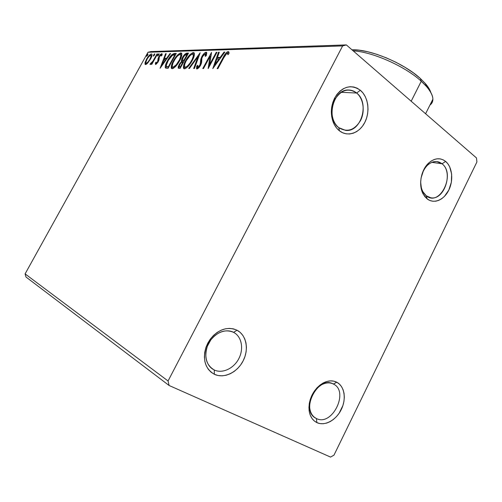 <?xml version="1.0" encoding="UTF-8"?>
<svg xmlns="http://www.w3.org/2000/svg" width="502" height="502" viewBox="0 0 502 502"><rect width="100%" height="100%" fill="white"/><g stroke="black" fill="none" stroke-linecap="round" stroke-linejoin="round"><path stroke-width="0.75" d="M426.267 195.786C439.777 207.213 455.929 174.213 442.055 163.777L445.644 161.437C452.289 166.915 453.695 180.231 448.813 190.076C444.025 199.991 433.96 204.239 427.171 198.905L426.267 195.786C422.345 192.473 420.5 187.441 420.739 180.682C420.519 184.905 421.253 188.601 422.941 191.777L426.267 195.786L427.171 198.905L424.861 196.615L422.991 193.665L421.63 190.183L420.657 182.144L421.09 177.915L423.707 169.864L425.79 166.369L428.281 163.414L431.08 161.117L434.073 159.561L437.148 158.814L440.179 158.883L443.046 159.774L445.644 161.437L447.878 163.803L449.66 166.783L451.656 174.081L451.354 182.245L448.813 190.076L444.402 196.426L441.691 198.736L438.761 200.348L435.736 201.195L432.718 201.233L429.825 200.467L427.171 198.905L423.28 194.224C418.241 185.545 420.82 170.197 428.557 163.144C434.525 157.954 440.216 157.39 445.644 161.437L442.055 163.777C453.664 172.33 444.176 200.762 430.703 197.744L426.267 195.786M431.827 162.328L442.055 163.777L431.827 162.328M338.837 127.703C347.24 132.666 354.475 130.282 360.53 120.555C365.249 111.444 363.517 98.637 356.665 93.027L360.336 90.247C368.317 96.836 370.307 111.789 364.803 122.438C359.413 133.174 347.641 137.253 339.471 130.846L338.837 127.703C325.585 118.648 333.328 88.892 348.664 90.021C351.607 90.065 354.274 91.069 356.665 93.027C369.867 102.86 361.189 132.421 345.702 130.401L338.837 127.703L339.471 130.846L336.679 128.123L334.388 124.709L332.688 120.718L331.653 116.313L331.326 111.67L331.722 106.964L332.839 102.389L334.614 98.135L336.986 94.363L339.86 91.232L343.117 88.86L346.618 87.335L350.233 86.714L353.816 87.009L357.223 88.208L360.336 90.247L363.028 93.046L365.211 96.497L366.805 100.463L367.746 104.786L368.016 109.317L367.596 113.879L366.516 118.303L364.803 122.438L362.526 126.121L359.765 129.221L356.621 131.624L353.207 133.225L349.649 133.971L346.085 133.814L342.653 132.76L339.471 130.846C336.723 128.681 334.608 125.732 333.14 121.992C330.272 113.785 330.849 105.677 334.865 97.664C342.333 86.388 350.823 83.916 360.336 90.247L356.665 93.027L341.216 92.324L356.665 93.027C348.52 87.655 341.266 89.776 334.903 99.396C331.483 106.223 330.987 113.132 333.435 120.135C334.683 123.323 336.484 125.845 338.837 127.703M214.241 369.974C222.424 373.921 233.882 368.468 238.889 358.516C244.01 348.626 241.619 336.44 233.593 332.349L237.013 330.216C246.382 335.035 249.136 349.267 243.163 360.819C237.327 372.446 223.955 378.872 214.367 374.285L214.241 369.974L211.21 367.997L213.174 369.403C205.531 365.01 203.461 352.73 208.863 342.96C214.159 333.14 225.53 328.27 233.336 332.217L233.593 332.349C241.619 336.44 244.01 348.626 238.889 358.516C233.882 368.468 222.424 373.921 214.241 369.974L214.367 374.285L211.072 372.202L208.33 369.328L206.247 365.77L204.916 361.666L204.389 357.179L204.697 352.486L205.826 347.779L207.734 343.242L210.344 339.057L213.545 335.392L217.203 332.399L221.175 330.184L225.304 328.829L229.427 328.383L233.38 328.854L237.013 330.216L240.194 332.406L242.811 335.336L244.763 338.894L245.98 342.935L246.432 347.309L246.099 351.864L244.995 356.42L243.163 360.819L240.671 364.898L237.603 368.506L234.076 371.499L230.211 373.777L226.157 375.239L222.06 375.829L218.081 375.509L214.367 374.285C205.023 368.7 202.337 359.401 206.322 346.386L210.269 339.151C218.577 329.218 227.488 326.237 237.013 330.216L233.593 332.349C225.429 328.973 217.818 331.521 210.746 339.992L207.382 346.16C203.988 357.242 206.272 365.18 214.241 369.974M316.379 418.511C332.129 426.863 349.499 391.359 333.391 384.03L336.792 382.242C344.535 386.214 346.549 398.908 341.285 409.513C336.139 420.174 324.794 426.405 316.887 422.615L316.379 418.511L314.447 417.313L315.708 418.16C299.914 410.31 318.061 375.176 333.234 383.948L333.391 384.03C349.499 391.359 332.129 426.863 316.379 418.511L316.887 422.615L314.183 420.858L311.955 418.373L310.299 415.254L309.276 411.621L308.943 407.618L309.301 403.401L310.349 399.134L312.037 394.999L314.308 391.158L317.057 387.757L320.182 384.934L323.545 382.8L327.028 381.438L330.485 380.88L333.78 381.156L336.792 382.242L339.408 384.093L341.536 386.622L343.098 389.747L344.033 393.33L344.316 397.251L343.939 401.355L342.916 405.49L339.107 413.265L336.459 416.616L333.435 419.434L330.153 421.611L326.727 423.067L323.282 423.738L319.962 423.588L316.887 422.615C312.432 420.369 309.828 416.189 309.063 410.078C308.755 398.425 313.367 389.445 322.911 383.145C327.957 380.466 332.581 380.165 336.792 382.242L333.391 384.03C329.776 382.26 325.817 382.524 321.512 384.814C313.373 390.192 309.433 397.854 309.696 407.787C310.343 412.995 312.57 416.572 316.379 418.511M168.063 380.987L25.1 273.885L147.983 52.264L342.621 45.927L168.063 380.987L169.111 385.498L330.548 457.084L333.981 455.138L476.9 161.995L476.498 157.967L346.355 44.916L150.857 51.574L147.983 52.264L25.1 273.885L25.966 276.997L169.111 385.498L330.548 457.084L333.981 455.138L476.9 161.995L476.498 157.967L346.355 44.916L342.621 45.927L168.063 380.987L169.111 385.498L25.966 276.997L25.1 273.885L168.063 380.987M147.921 62.832L150.945 58.257L151.999 54.398L151.391 53.94L150.242 54.448L147.607 57.435L145.235 62.022L145.147 64.425L146.013 64.425L147.262 63.516L150.468 59.173C151.767 56.864 152.225 55.17 151.849 54.103L151.391 53.94C149.709 54.586 148.077 56.356 146.496 59.236L145.009 62.857L145.103 64.381L145.517 64.538L147.921 62.832M157.565 53.946L157 53.959L152.784 61.369L151.409 63.032L150.851 63.07L150.104 64.501L152.106 62.813L151.265 64.344L151.817 64.344L157.565 53.946L157 53.959L153.016 61.012L149.979 64.174L150.198 64.532L152.106 62.813L151.265 64.344L151.817 64.344L157.565 53.946M155.601 64.52L157.929 62.235L158.921 60.133L159.291 56.895L160.671 55.094L161.249 55.025L161.23 56.023L162.102 55.038L162.002 53.745L160.627 54.272L158.977 56.437L158.117 58.32L157.848 61.313L156.593 63.089L156.109 63.114L156.166 62.129L155.338 63.026L155.601 64.52L158.205 61.752L158.921 60.133L159.429 56.638L161.054 54.931L161.23 56.023L162.102 55.038L161.7 53.645L158.827 56.701L158.117 58.32L157.609 61.809L156.279 63.227L156.166 62.129L155.338 63.026L155.601 64.52M174.426 53.476L171.847 54.724L168.22 59.431L165.635 64.733L165.196 67.218L165.635 68.052L168.095 68.316L176.277 53.425L174.426 53.476L175.957 54.003L174.426 53.476C172.029 54.078 169.714 56.494 167.473 60.723C165.723 63.741 165.02 66.082 165.353 67.757L168.095 68.316L176.277 53.425L174.426 53.476M188.495 53.086L185.79 53.494L182.483 57.492L181.523 59.82L181.661 61.357L179.66 63.691L178.197 66.741L178.26 68.197L180.118 68.404L188.495 53.086L186.813 53.13C185.307 53.538 183.864 54.994 182.483 57.492C181.486 59.305 181.209 60.591 181.661 61.357L179.114 64.601L178.223 68.159L180.118 68.404L188.495 53.086M200.172 52.76L188.702 68.46L189.423 68.467L198.052 56.55L193.684 68.498L194.425 68.504L200.172 52.76L188.702 68.46L189.423 68.467L198.052 56.55L193.684 68.498L194.425 68.504L200.172 52.76M216.249 52.315L209.685 64.419L211.524 52.446L202.77 68.561L203.479 68.567L210.018 56.525L208.142 68.598L216.983 52.296L216.249 52.315L216.764 52.71L216.249 52.315L209.685 64.419L211.524 52.446L202.77 68.561L203.479 68.567L210.018 56.525L208.142 68.598L216.983 52.296L216.249 52.315M223.879 57.586L226.804 53.438L227.575 53.407L227.952 54.737L229.037 53.438L228.925 52.139L228.316 51.574L227.193 51.919L225.793 53.231L217.134 68.661L217.887 68.667L223.879 57.586C224.745 55.559 225.875 54.122 227.262 53.275L227.952 54.737L229.037 53.438L228.761 51.831L228.178 51.568C226.182 52.478 224.526 54.429 223.208 57.429L217.134 68.661L217.887 68.667L223.879 57.586M212.779 68.63L224.846 52.076L224.017 52.101L220.146 57.41L217.422 57.46L219.267 52.233L218.464 52.258L212.779 68.63L224.846 52.076L224.017 52.101L220.146 57.41L217.422 57.46L219.267 52.233L218.464 52.258L212.779 68.63M206.115 52.195L203.887 53.689L201.86 56.531L200.775 59.343L200.141 64.72L198.083 67.255L197.499 66.86L197.769 65.247L196.696 66.226L196.69 68.868L198.861 67.688L200.925 64.576L201.635 62.386L201.923 58.094L203.241 55.452L205.28 53.827L205.663 54.768L205.268 56.444L206.278 55.628L206.793 52.854L206.115 52.195C204.584 52.723 203.166 54.166 201.86 56.531L199.865 65.273L197.857 67.293L197.769 65.247L196.696 66.226L196.571 68.768L196.96 68.931C198.265 68.523 199.482 67.281 200.599 65.21L201.566 62.775L201.923 58.094L202.544 56.544L205.28 53.827L205.268 56.444L206.278 55.628L206.611 52.403L206.115 52.195M192.228 60.579L194.017 56.5L194.343 53.3L193.96 52.735L192.887 52.622L190.327 54.323L187.277 57.981L184.88 62.116L183.468 66.044L183.807 68.636L185.332 68.617L187.441 67.08L192.228 60.579C194.136 57.146 194.77 54.58 194.13 52.886L193.301 52.566C190.515 53.639 187.949 56.356 185.602 60.723C183.644 64.2 183.004 66.797 183.669 68.517L184.46 68.83C187.246 67.783 189.838 65.028 192.228 60.579M179.672 60.717L181.429 56.751L181.799 53.639L181.442 53.086L180.431 52.98L177.984 54.63L175.041 58.188L172.707 62.204L171.307 66.026L171.577 68.542L173.027 68.529L175.041 67.03L179.672 60.717C181.555 57.341 182.188 54.843 181.58 53.212L180.827 52.923C178.172 53.959 175.706 56.607 173.41 60.855C171.489 64.262 170.843 66.797 171.477 68.448L172.199 68.73C174.847 67.714 177.338 65.04 179.672 60.717M160.088 68.259L170.617 53.582L169.965 53.601L166.589 58.307L164.443 58.345L166.225 53.701L165.591 53.72L160.088 68.259L170.617 53.582L169.965 53.601L166.589 58.307L164.443 58.345L166.225 53.701L165.591 53.72L160.088 68.259M158.795 54.9L159.121 53.833L158.563 53.978L157.528 55.992L158.795 54.9L158.983 53.727L157.854 54.925L157.559 56.061L158.795 54.9M154.497 55.007L154.823 53.952L154.277 54.09L153.248 56.092L154.497 55.007L154.685 53.846L153.574 55.032L153.279 56.155L154.497 55.007M147.682 55.182L148.008 54.141L147.475 54.279L146.458 56.243L147.682 55.182L147.877 54.034L146.791 55.201L146.496 56.312L147.682 55.182M421.893 174.495C425.169 165.767 430.164 161.449 436.878 161.544L442.055 163.777C437.405 160.333 432.529 160.822 427.44 165.258C424.956 167.674 423.111 170.749 421.893 174.495M342.621 45.927L147.983 52.264L150.857 51.574L346.355 44.916L342.621 45.927M223.741 57.837L223.208 57.429L223.741 57.837M227.08 53.306L228.937 52.189L227.08 53.306M228.925 52.139L228.178 51.568L228.925 52.139M228.379 54.021L227.582 53.413M214.511 66.251L215.038 64.777L214.511 66.251M217.033 59.136L217.586 57.579L217.033 59.136M219.092 52.735L218.464 52.258L219.092 52.735M218.219 58.063L217.422 57.46L218.219 58.063L220.51 58.025L218.219 58.063M220.673 57.805L220.146 57.41L220.673 57.805M224.538 52.503L224.017 52.101L224.538 52.503M214.875 64.651L216.826 59.136L218.91 59.11L219.437 59.506L218.91 59.11L214.875 64.651L215.396 65.04L214.875 64.651L216.826 59.136L218.91 59.11L214.875 64.651M209.221 66.609L210.809 57.115L210.018 56.525L210.809 57.115L209.221 66.609M210.307 56.739L211.267 54.969L210.307 56.739M210.2 64.802L209.685 64.419L210.2 64.802M206.291 54.48L206.46 55.019L206.222 54.442M197.186 68.899L197.481 66.804L196.696 66.226L197.499 66.791L197.167 68.611M197.706 67.262L198.692 67.87M200.354 65.636L199.865 65.273L200.354 65.636M201.277 63.741L200.568 63.214L201.277 63.741M201.371 63.384L201.358 62.217L200.574 61.633L201.358 62.217L201.741 59.217L201.371 62.995M202.356 56.902L201.86 56.531L202.356 56.902M205.851 53.206L206.41 52.898M198.635 56.983L198.052 56.55L198.635 56.983M198.353 56.776L199.074 55.778L198.353 56.776M184.278 68.812L184.441 65.762L184.203 68.611M186.066 61.068L185.602 60.723L186.066 61.068M191.682 54.36L194.067 53.137L193.301 52.566L194.067 53.137L191.682 54.36M194.042 55.32L194.111 56.168L193.615 54.781M186.468 67.745L186.782 67.626M186.079 67.801L184.73 67.004C184.152 65.643 184.661 63.553 186.248 60.723C188.143 57.184 190.214 54.994 192.461 54.147L193.101 54.398C193.609 55.766 193.094 57.837 191.557 60.598L192.028 60.943L191.557 60.598C189.637 64.162 187.553 66.377 185.301 67.237L186.079 67.801L184.962 67.174M178.831 67.921L178.957 67.299M179.578 64.94L179.114 64.601L179.578 64.94M182.282 61.646L181.661 61.357L182.427 61.915L182.439 59.838L182.201 61.307M182.941 57.824L182.483 57.492L182.941 57.824M185.658 54.774L187.572 53.695L186.813 53.13L188.175 53.683L186.838 53.896L185.658 54.774M183.826 60.886L183.487 60.805M180.444 67.375L179.678 66.822L180.036 67.255M180.337 66.822L179.245 66.672L179.766 64.576C180.77 62.806 181.743 61.915 182.697 61.922L183.481 62.248L183.023 61.915L180.337 66.822L180.795 67.155L179.195 66.609L179.534 65.015L181.247 62.555L183.023 61.915L180.337 66.822M183.883 60.347L184.247 60.855L182.577 60.121L183.123 57.479C184.203 55.622 185.244 54.687 186.255 54.687L187.447 55.007L186.989 54.668L183.883 60.347L184.341 60.686L182.565 60.108L182.703 58.351L184.717 55.358L186.989 54.668L183.883 60.347M182.697 60.227L184.215 60.911M172.06 68.724L172.224 65.906L171.991 68.523M173.849 61.175L173.41 60.855L173.849 61.175M179.352 54.624L181.58 53.476L180.827 52.923L181.58 53.476L179.352 54.624L180.588 54.687C181.071 56.004 180.557 58.019 179.038 60.729L179.484 61.056L179.038 60.729C177.168 64.2 175.16 66.352 173.021 67.186L172.5 66.973C171.954 65.668 172.462 63.628 174.025 60.849C175.869 57.41 177.865 55.283 179.998 54.461L180.657 54.787L180.82 55.753L179.597 59.644L176.152 64.927L173.021 67.186L173.78 67.732L172.537 67.017L172.23 66.208L172.983 62.995L175.342 58.696L177.294 56.237L179.333 54.636M181.247 55.157L181.58 56.249L181.109 55.069M173.297 67.563L173.78 67.732M165.955 68.19L165.353 67.757L165.955 68.19M166.068 68.222L166.25 65.687L166.068 68.222M167.9 61.031L167.473 60.723L167.9 61.031M174.432 54.134L172.594 55.264L174.815 54.053M166.695 66.571L168.641 67.324L167.191 66.898M174.828 54.963L168.333 66.785L168.766 67.092L167.938 66.779L168.653 67.299L166.438 66.358C166.087 65.078 166.626 63.196 168.07 60.723L172.337 55.396L174.169 54.982L175.261 55.276L174.828 54.963L168.333 66.785L166.57 66.496L166.262 65.392L168.283 60.334L171.766 55.797L172.851 55.17L174.828 54.963M161.933 65.693L162.234 64.902L161.933 65.693M164.185 59.832L164.687 58.521L164.185 59.832M166.08 54.078L165.591 53.72L166.08 54.078M165.183 58.878L164.443 58.345L165.183 58.878L166.833 58.853L165.183 58.878M167.009 58.608L166.589 58.307L167.009 58.608M170.385 53.902L169.965 53.601L170.385 53.902M161.989 64.727L163.872 59.832L165.93 60.114L165.509 59.813L161.989 64.727L162.41 65.028L161.989 64.727L163.872 59.832L165.509 59.813L161.989 64.727M155.978 64.413L156.072 63.553L155.338 63.026L156.072 63.553L156.31 63.29L155.978 64.413M158.011 62.097L157.609 61.809L158.011 62.097M158.488 61.206L157.998 60.855L158.488 61.206M158.789 60.516L158.03 59.782L158.764 60.309L158.852 58.847L158.117 58.32L158.852 58.847L158.983 58.458L158.764 60.309M159.241 57.002L158.827 56.701L159.241 57.002M161.192 54.969L162.19 54.229L161.192 54.969M162.14 53.965L161.7 53.645L162.14 53.965M158.494 55.383L157.854 54.925L158.494 55.383M152.508 63.095L152.106 62.813L152.508 63.095M150.412 64.482L149.979 64.174L150.412 64.482M151.46 63.585L150.951 63.246M153.48 61.338L153.016 61.012L153.48 61.338M155.469 57.73L155.074 57.448L155.469 57.73M157.396 54.241L157 53.959L157.396 54.241M154.202 55.484L153.574 55.032L154.202 55.484M145.655 64.526L145.731 63.371L145.009 62.857L145.731 63.371L145.831 62.963L145.655 64.526M146.879 59.512L146.496 59.236L146.879 59.512M151.993 54.373L151.391 53.94L151.993 54.373M146.214 63.277L145.938 63.17C145.662 62.323 146.026 61.006 147.036 59.217C148.209 57.065 149.427 55.722 150.694 55.195L150.995 55.302C151.29 56.111 150.933 57.404 149.929 59.173L150.311 59.449L149.929 59.173C148.743 61.357 147.5 62.725 146.214 63.277L146.942 63.792L145.938 63.17L145.818 62.392L147.23 58.878L148.818 56.607L150.851 55.214L151.039 56.563L149.734 59.518L147.864 62.11L146.214 63.277M147.393 55.634L146.791 55.201L147.393 55.634M186.248 60.723L190.063 55.546L192.122 54.191L193.163 54.486L193.245 56.349L192.128 59.481L190.189 62.838L187.585 65.931L185.464 67.23L184.516 66.571L184.799 63.986L186.248 60.723M421.26 81.23L426.562 86.57C433.653 95.116 434.776 101.304 429.913 105.125C431.902 103.644 432.893 101.661 432.893 99.176C432.774 94.219 428.896 88.239 421.26 81.23L411.182 101.228L421.26 81.23C405.114 66.283 372.54 51.875 353.201 50.859C372.54 51.875 405.114 66.283 421.26 81.23L420.356 78.494L421.26 81.23M430.86 92.575C430.032 89.845 428.193 86.833 425.351 83.539L420.356 78.494L425.752 84.003L429.392 89.174L430.867 92.575M352.009 49.824L359.212 50.219L367.64 51.731L376.87 54.335L386.496 57.925L396.084 62.348L405.196 67.412L413.41 72.878L420.356 78.494C403.859 63.108 369.51 48.895 352.009 49.824M315.061 417.758L315.708 418.16M321.512 384.814L322.911 383.145M309.696 407.787L309.063 410.078M210.746 339.992L210.269 339.151M207.382 346.16L206.322 346.386M334.903 99.396L334.865 97.664M333.435 120.135L333.14 121.992M427.44 165.258L428.557 163.144M422.941 191.777L423.28 194.224M205.55 53.934L206.328 54.523M193.101 54.398L193.866 54.975M179.383 66.772L180.011 67.224M172.707 67.124L173.259 67.519M180.588 54.687L181.341 55.245M156.197 63.208L156.856 63.679M161.224 55L161.782 55.402M146.044 63.246L146.666 63.685M150.995 55.302L151.717 55.822M426.562 86.57L425.351 83.539M425.596 113.753L432.893 99.176"/></g></svg>
